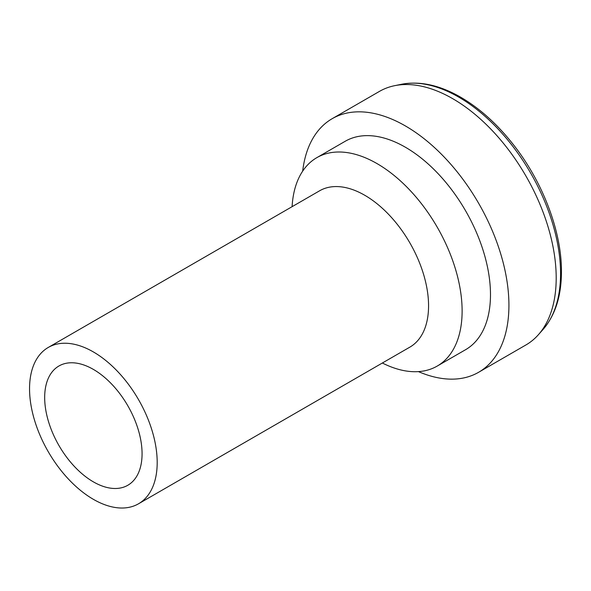 <?xml version="1.0" encoding="UTF-8"?>
<svg xmlns="http://www.w3.org/2000/svg" width="591" height="591" viewBox="0 0 591 591"><rect width="100%" height="100%" fill="white"/><g stroke="black" fill="none" stroke-linecap="round" stroke-linejoin="round"><path stroke-width="0.89" d="M418.428 371.613A146.42 84.535 -120 0 0 478.599 372.293A146.42 84.535 -120 0 0 508.925 305.259A146.42 84.535 -120 0 0 445.008 157.915A146.42 84.535 -120 0 0 332.179 118.688A146.42 84.535 -120 0 0 302.681 171.131M478.599 372.293L525.872 344.996A146.42 84.535 -120 0 0 538.416 334.691A146.42 84.535 -120 0 0 556.197 277.969A146.42 84.535 -120 0 0 501.205 140.628A146.42 84.535 -120 0 0 394.655 85.68A146.42 84.535 -120 0 0 379.459 91.391L332.179 118.688M382.355 363.007A120.342 69.479 -120 0 0 437.192 366.088L465.56 349.709A120.342 69.479 -120 0 0 490.486 294.613A120.342 69.479 -120 0 0 437.953 173.51A120.342 69.479 -120 0 0 345.218 141.264L316.85 157.642A120.342 69.479 -120 0 0 292.094 206.68M437.192 366.088A120.342 69.479 -120 0 0 462.118 310.992A120.342 69.479 -120 0 0 409.593 189.881A120.342 69.479 -120 0 0 316.85 157.642M138.501 503.798L409.873 347.124A90.26 52.111 -120 0 0 428.564 305.806A90.26 52.111 -120 0 0 389.166 214.969A90.26 52.111 -120 0 0 319.613 190.79L48.24 347.464A90.26 52.111 -120 0 0 48.24 451.687A90.26 52.111 -120 0 0 138.501 503.798A90.26 52.111 -120 0 0 157.191 462.48A90.26 52.111 -120 0 0 117.794 371.643A90.26 52.111 -120 0 0 48.24 347.464M142.069 453.74A68.866 39.76 -120 0 0 112.009 384.438A68.866 39.76 -120 0 0 58.937 365.992A68.866 39.76 -120 0 0 58.937 445.511A68.866 39.76 -120 0 0 127.804 485.27A68.866 39.76 -120 0 0 142.069 453.74M560.556 273.611A144.16 83.235 -120 0 0 506.413 138.383A144.16 83.235 -120 0 0 401.496 84.284C419.44 80.915 438.625 84.912 459.059 96.289C478.909 107.525 497.186 123.866 513.889 145.312C543.07 182.656 561.701 231.871 561.45 271.683C561.406 295.928 555.274 315.188 543.048 329.46A144.16 83.235 -120 0 0 560.556 273.611M401.496 84.284L394.655 85.68M543.048 329.46L538.416 334.691"/></g></svg>

